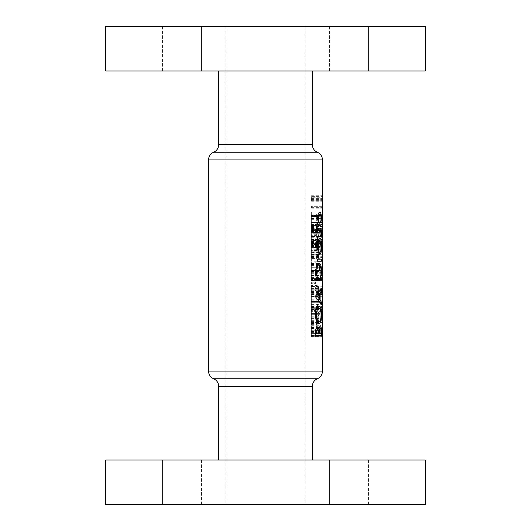 <?xml version="1.0" encoding="UTF-8"?>
<svg xmlns="http://www.w3.org/2000/svg" width="531" height="531" viewBox="0 0 531 531"><rect width="100%" height="100%" fill="white"/><g stroke="black" fill="none" stroke-linecap="round" stroke-linejoin="round"><path stroke-width="0.4" stroke-dasharray="2.65 1.99" d="M311.345 225.41L311.345 230.52L311.345 222.044L311.345 229.644L311.345 225.41L322.443 225.41L322.456 229.644L311.345 229.644L322.33 229.644L322.456 224.799M322.456 252.822L322.35 251.84L322.151 252.205L321.952 254.296L322.35 256.699L322.456 255.776M322.456 310.177L322.35 309.188L322.151 309.56L321.952 311.644L322.35 314.053L322.456 313.131M322.456 302.697L322.35 301.708L322.151 302.079L321.952 304.163L322.35 306.573L322.456 305.65M322.456 295.216L322.35 294.227L322.151 294.599L321.952 296.683L322.35 299.092L322.456 298.17M322.456 287.736L322.35 286.747L322.151 287.118L321.952 289.203L322.35 291.612L322.456 290.689M322.456 275.503L322.344 273.286L321.985 278.403L321.985 279.518L322.456 279.518L311.345 279.518L321.985 279.518M162.552 71.008L162.552 26.55L201.448 26.55L162.552 26.55L201.448 26.55L162.552 26.55L162.552 71.008L201.448 71.008L201.448 26.55L201.448 71.008L162.552 71.008M329.552 71.008L329.552 26.55L368.448 26.55L329.552 26.55L368.448 26.55L329.552 26.55L329.552 71.008L368.448 71.008L368.448 26.55L368.448 71.008L329.552 71.008M218.686 71.008L312.314 71.008L218.686 71.008M105.735 71.008L425.265 71.008M105.735 26.55L425.265 26.55M368.448 459.992L368.448 504.45L329.552 504.45L368.448 504.45L329.552 504.45L368.448 504.45L368.448 459.992L329.552 459.992L329.552 504.45L329.552 459.992L368.448 459.992M201.448 459.992L201.448 504.45L162.552 504.45L201.448 504.45L162.552 504.45L201.448 504.45L201.448 459.992L162.552 459.992L162.552 504.45L162.552 459.992L201.448 459.992M312.314 459.992L218.686 459.992L312.314 459.992M305.093 26.55L225.907 26.55L305.093 26.55L305.093 504.45L225.907 504.45L305.093 504.45M225.907 26.55L225.907 504.45M322.111 215.931L311.345 215.931L311.345 215.062L311.345 222.542L311.345 215.931L322.443 215.931L322.456 221.188M322.456 198.8L322.178 201.72L321.806 198.773L322.184 195.733L322.456 197.784M321.846 205.836L311.345 205.836L321.846 205.836L321.846 206.705L322.456 206.705L311.345 206.705L321.846 206.705M321.846 215.062L311.345 215.062L321.846 215.062L322.456 221.666L321.846 221.666L321.846 222.542L322.443 222.542L311.345 222.542L321.846 222.542M321.846 230.52L311.345 230.52L322.443 230.52L321.846 230.52L321.846 229.644L322.33 229.644M322.456 240.775L322.231 237.005L322.158 242.488L321.806 239.521L322.224 236.129L322.456 239.893M322.456 245.037L321.846 250.094L321.846 243.483L321.985 248.01L322.456 243.882M322.456 249.318L322.456 248.196M322.456 256.938L321.806 254.322L322.456 251.667M321.846 270.418L311.345 270.418L311.345 262.062L311.345 270.418L322.443 270.418L321.846 270.418L321.846 269.542L322.456 269.542L321.846 262.938L322.443 262.938L311.345 262.938L315.48 262.938L315.48 262.062L319.675 262.062L319.337 264.431L319.337 262.938L315.48 262.938M321.846 280.388L311.345 280.388L311.345 266.927L311.345 280.388L322.443 280.388L321.846 280.388L321.846 277.374L322.456 273.717M322.456 291.844L321.806 289.229L322.456 286.581M322.456 299.325L321.806 296.71L322.456 294.061M322.456 306.805L321.806 304.19L322.456 301.542M322.456 314.286L321.806 311.67L322.456 309.022M322.456 317.346L321.846 322.403L321.846 315.799L321.985 320.326L322.456 316.197M322.456 321.633L322.456 320.505M321.846 326.021L311.345 326.021L321.846 326.021L321.846 326.897L322.456 326.897L311.345 326.897L321.846 326.897M322.456 332.439L321.806 335.871L322.443 332.18M319.755 314.299L318.753 314.299L318.753 315.547L318.414 314.299L315.48 314.299L315.48 313.429L318.414 313.429L318.414 312.182L318.753 313.429L319.755 313.429L319.755 314.299L311.345 314.299L318.753 314.299M317.571 307.695L317.12 307.695L317.12 303.951L317.571 303.951L317.571 307.695L311.345 307.695L317.12 307.695M318.799 289.176L318.341 291.884L317.253 292.86C316.21 292.74 315.593 291.512 315.407 289.176C315.593 286.853 316.204 285.625 317.253 285.499L318.341 286.474L318.799 289.176L311.345 289.176L311.345 286.474L318.341 286.474M318.799 279.206L318.487 280.016L318.487 278.397L318.799 279.206L311.345 279.206L316.27 279.206L315.845 280.016L315.407 279.206L315.845 278.397L316.27 279.206M319.675 267.299L319.675 271.288L317.843 272.284L318.056 270.146L317.107 267.797L315.879 270.266L316.761 273.286L315.341 270.319C315.5 268.128 316.084 267 317.087 266.927C317.93 266.967 318.388 267.989 318.461 269.987L318.388 271.129L319.337 270.604L319.337 267.299L319.675 267.299L311.345 267.299L319.337 267.299M319.755 253.141L316.642 258.444L316.642 253.831L315.48 253.831L315.48 252.962L316.642 252.962L316.642 251.84L317.12 251.84L317.12 252.962L319.755 252.962L311.345 253.141L319.755 252.962M317.843 243.483C316.629 243.829 315.799 242.747 315.341 240.238C315.792 237.689 316.629 236.567 317.843 236.879C318.925 236.58 319.562 237.702 319.755 240.238C319.556 242.747 318.919 243.829 317.843 243.483L311.345 243.483L311.345 240.238L315.341 240.238M319.675 222.416L319.675 226.405L317.843 227.401L318.056 225.257L317.107 222.914L315.879 225.383L316.761 228.403L315.341 225.436C315.5 223.246 316.084 222.117 317.087 222.044C317.93 222.084 318.388 223.106 318.461 225.104L318.388 226.246L319.337 225.721L319.337 222.416L319.675 222.416L311.345 222.416L319.337 222.416M319.755 215.739L316.642 221.042L316.642 216.429L315.48 216.429L315.48 215.559L316.642 215.559L316.642 214.438L317.12 214.438L317.12 215.559L319.755 215.559L311.345 215.739L319.755 215.559M318.607 234.762L319.423 232.505L318.713 230.394L315.48 236.003L315.48 229.399L316.011 229.399L316.011 233.925L318.739 229.525L319.755 232.459L318.607 235.631L318.607 234.762L311.345 234.762L311.345 235.631L318.607 235.631M318.607 249.723L319.423 247.466L318.713 245.355L315.48 250.964L315.48 244.36L316.011 244.36L316.011 248.886L318.739 244.486L319.755 247.419L318.607 250.592L318.607 249.723L311.345 249.723L311.345 250.592L318.607 250.592M316.27 282.824L315.845 283.634L315.407 282.824L315.845 282.007L316.27 282.824L311.345 282.824L311.345 282.007L315.845 282.007M315.48 302.331L315.48 301.462L318.952 301.462L315.48 294.851L319.675 294.851L319.675 295.727L316.556 295.727L319.675 302.331L311.345 302.331L319.675 302.331M316.27 309.752L315.845 310.562L315.407 309.752L315.845 308.942L316.27 309.752L311.345 309.752L311.345 308.942L315.845 308.942M318.753 317.166L318.753 318.042L318.235 318.042L318.799 320.916C318.726 323.24 318.222 324.487 317.272 324.647C316.224 324.527 315.606 323.293 315.407 320.943L316.131 318.042L315.48 318.042L315.48 317.166L318.753 317.166L311.345 317.166L315.48 317.166M315.48 336.993L315.48 336.116L318.713 335.187L315.48 331.663L318.706 327.952L315.48 327.023L315.48 326.147L319.675 327.435L316.396 331.57L319.675 335.711L315.48 336.993L311.345 336.993L311.345 335.711L319.675 335.711M322.111 263.807L311.345 263.807L322.443 263.807L322.456 269.064M105.735 459.992L425.265 459.992M105.735 504.45L425.265 504.45M311.345 326.957L311.345 335.665L315.5 335.665L311.345 335.665L311.345 326.957L317.511 326.957M311.345 328.808L315.892 328.808M311.345 325.715L320.213 325.715M311.345 331.178L320.956 331.178M311.345 332.114L311.345 329.034L311.345 332.114L315.5 332.114M320.963 333.594L311.345 333.594L318.58 333.594L311.345 333.594L311.345 327.786L311.345 333.594L315.5 333.594M311.345 329.034L315.832 329.034M311.345 330.222L318.388 330.222M311.345 327.786L319.012 327.786M311.345 332.008L320.963 332.008M317.12 215.559L311.345 215.559L311.345 214.438L311.345 221.042L316.642 221.042M311.345 221.042L311.345 215.739M316.642 214.438L317.12 214.438M315.48 215.559L316.642 215.559M316.642 216.429L311.345 216.429L311.345 219.33L311.345 216.429L315.48 216.429M317.12 216.429L317.12 219.33L318.885 216.429L311.345 216.429L318.885 216.429M311.345 219.33L317.12 219.33M322.443 226.398L319.675 226.405M311.345 225.721L319.337 225.721M311.345 226.246L318.388 226.246M311.345 225.104L318.461 225.104M311.345 222.044L317.087 222.044M311.345 225.436L315.341 225.436M311.345 228.403L316.761 228.403M311.345 227.527L316.761 227.527M311.345 225.383L315.879 225.383M311.345 222.914L317.107 222.914M311.345 225.257L318.056 225.257M311.345 227.401L317.843 227.401M311.345 235.631L311.345 229.399L311.345 236.003L311.345 230.394L311.345 232.505L319.423 232.505M311.345 232.505L311.345 234.762M311.345 232.459L319.755 232.459M311.345 229.525L318.739 229.525M311.345 233.925L316.011 233.925M315.48 229.399L316.011 229.399M311.345 236.003L315.48 236.003M311.345 232.233L317.478 232.233M311.345 230.394L318.713 230.394M319.755 240.238L311.345 240.238L311.345 236.879L311.345 243.483L321.985 243.483M311.345 236.879L317.843 236.879M317.843 242.614C318.7 242.913 319.224 242.116 319.423 240.204C319.217 238.306 318.693 237.49 317.843 237.749L316.728 238.12L315.879 240.204C316.257 242.123 316.907 242.926 317.843 242.614L311.345 242.614L311.345 240.204L319.423 240.204M315.879 240.204L311.345 240.204L311.345 237.749L311.345 242.614M311.345 237.749L317.843 237.749M311.345 238.12L316.728 238.12M311.345 250.592L311.345 244.36L311.345 250.964L311.345 245.355L311.345 247.466L319.423 247.466M311.345 247.466L311.345 249.723L322.436 249.723M311.345 247.419L319.755 247.419M322.443 244.486L311.345 244.486L311.345 249.723L311.345 243.483L311.345 250.094L311.345 244.486L318.739 244.486M311.345 248.886L316.011 248.886M315.48 244.36L316.011 244.36M322.35 250.964L311.345 250.964L311.345 257.575L311.345 250.964L315.48 250.964M311.345 247.194L317.478 247.194M311.345 245.355L318.713 245.355M317.12 252.962L311.345 252.962L311.345 251.84L311.345 258.444L316.642 258.444M311.345 258.444L311.345 253.141M316.642 251.84L311.345 251.84L311.345 254.296L311.345 251.84L317.12 251.84M315.48 252.962L316.642 252.962M316.642 253.831L311.345 253.831L311.345 256.732L311.345 253.831L315.48 253.831M317.12 253.831L317.12 256.732L318.885 253.831L311.345 253.831L318.885 253.831M311.345 256.732L317.12 256.732M311.345 264.431L319.337 264.431M311.345 263.861L319.675 263.861M315.48 262.062L319.675 262.062M321.846 262.938L319.337 262.938M311.345 271.288L319.675 271.288M311.345 270.604L319.337 270.604M311.345 271.129L318.388 271.129M311.345 269.987L318.461 269.987M311.345 266.927L317.087 266.927M311.345 270.319L315.341 270.319M322.344 273.286L311.345 273.286L311.345 279.518L311.345 273.286L316.761 273.286M322.344 272.41L316.761 272.41M311.345 270.266L315.879 270.266M311.345 267.797L317.107 267.797M311.345 270.146L318.056 270.146M311.345 272.284L317.843 272.284M318.487 280.016L311.345 280.016L311.345 279.206L311.345 280.016L315.845 280.016M318.487 278.397L311.345 278.397L311.345 279.206L311.345 278.397L315.845 278.397M318.162 279.206L315.407 279.206M322.456 269.542L321.846 269.542M311.345 270.233L322.443 270.233M311.345 263.137L321.846 263.137M311.345 275.343L322.45 275.343M311.345 275.848L322.45 275.848M311.345 275.622L322.018 275.622M322.436 289.229L311.345 289.229L311.345 285.877L311.345 292.481L311.345 289.229L321.806 289.229M311.345 292.481L322.35 292.481M311.345 285.877L322.35 285.877M321.952 289.203L311.345 289.203L311.345 291.984L311.345 286.375L311.345 291.612L311.345 286.747L311.345 289.203L322.436 289.203M311.345 286.747L322.35 286.747M311.345 287.118L322.151 287.118M321.952 296.683L311.345 296.683L322.436 296.683L311.345 296.71L311.345 299.092L311.345 293.358L311.345 299.962L311.345 296.71L321.806 296.71M311.345 299.962L322.35 299.962M311.345 293.358L322.35 293.358M311.345 294.227L322.35 294.227M311.345 294.599L322.151 294.599M322.436 304.19L311.345 304.19L311.345 300.838L311.345 307.442L311.345 304.19L321.806 304.19M311.345 307.442L322.35 307.442M311.345 300.838L322.35 300.838M321.952 304.163L311.345 304.163L311.345 306.573L311.345 301.708L311.345 304.163L322.436 304.163M311.345 301.708L322.35 301.708M311.345 302.079L322.151 302.079M322.436 311.67L311.345 311.67L311.345 308.319L311.345 314.923L311.345 311.67L321.806 311.67M321.056 314.91L311.345 314.91L311.345 323.432L311.345 306.221L311.345 314.91L322.35 314.923M316.795 308.299L311.345 308.299L311.345 314.963L311.345 308.299L322.35 308.319M321.952 311.644L311.345 311.644L311.345 314.053L311.345 309.188L311.345 311.644L322.436 311.644M311.345 309.188L322.35 309.188M311.345 309.56L322.151 309.56M311.345 321.162L311.345 315.799L311.345 322.403L311.345 316.795L311.345 321.162L322.436 321.162M311.345 318.905L322.436 318.905M311.345 322.032L322.436 322.032M311.345 318.859L322.436 318.859M311.345 315.925L322.443 315.925M311.345 320.326L321.985 320.326M311.345 322.403L321.846 322.403M311.345 318.633L322.297 318.633M311.345 316.795L322.443 316.795M311.345 328.39L311.345 326.021L311.345 328.39L322.456 328.39M311.345 327.819L322.443 327.819M311.345 323.432L319.151 323.432M311.345 315.036L315.268 315.036M311.345 306.221L319.124 306.221M321.056 314.963L311.345 314.963L311.345 321.361L311.345 314.963L315.268 314.963M311.345 321.361L316.768 321.361M311.345 296.816L311.345 288.599L311.345 304.356L311.345 296.816L315.5 296.816M311.345 296.165L315.5 296.165M311.345 288.599L321.361 288.599M311.345 290.729L320.266 290.729M311.345 293.185L318.481 293.185M311.345 299.803L318.494 299.803M311.345 302.252L320.273 302.252M311.345 304.356L321.361 304.356M311.345 293.948L311.345 299.006L311.345 293.948L317.81 293.948M311.345 296.49L315.5 296.49M311.345 299.006L317.79 299.006M311.345 272.038L311.345 280.72L311.345 272.038L315.268 272.038M311.345 264.544L316.914 264.544M311.345 266.117L316.27 266.117M311.345 272.078L315.268 272.078M311.345 278.649L316.768 278.649M311.345 271.62L321.056 271.62M311.345 265.586L319.124 265.586M311.345 270.77L319.124 270.77L311.345 270.77M311.345 263.509L319.124 263.509M311.345 271.746L321.056 271.746M311.345 278.735L316.815 278.735M311.345 280.72L319.124 280.72M321.361 259.155L311.345 259.155L318.275 259.155L311.345 259.155L311.345 254.8L311.345 261.232L317.545 261.232L311.345 261.232L311.345 259.155L317.545 259.155M311.345 256.539L317.452 256.539M311.345 254.8L317.704 254.8M311.345 255.783L317.505 255.783M311.345 256.792L317.458 256.792M311.345 258.896L317.95 258.896M311.345 330.76L311.345 336.74L322.443 336.74L311.345 336.74L311.345 330.76L322.443 330.76M311.345 335.871L321.806 335.871M311.345 336.627L321.872 336.627M311.345 332.233L322.443 332.233M319.828 222.867L311.345 222.867L318.447 222.867L311.345 222.867L311.345 212.088L311.345 224.945L317.545 224.945L311.345 224.945L311.345 222.867L317.545 222.867M321.009 218.606L317.452 218.599M311.345 212.088L319.815 212.088M311.345 218.553L321.009 218.553M311.345 222.867L322.058 222.867M311.345 214.159L318.175 214.159M311.345 218.626L317.452 218.626M319.689 236.972L311.345 236.972L311.345 233.733L311.345 239.043L317.545 239.043L311.345 239.043L311.345 236.972L317.545 236.972M311.345 236.773L320.472 236.773M311.345 230.554L311.345 233.746L321.009 233.733L311.345 233.746L311.345 230.554L320.505 230.554M311.345 230.335L317.545 230.335M311.345 228.264L317.545 228.264L311.345 228.264M311.345 252.71L311.345 248.057L311.345 254.389L311.345 252.71L318.301 252.71M321.009 248.057L311.345 248.057L311.345 241.532L311.345 248.057L317.452 248.057M311.345 243.271L318.301 243.271M311.345 241.532L319.835 241.532M311.345 254.389L319.835 254.389M322.443 243.61L318.162 243.603M321.009 248.063L311.345 248.063L311.345 252.311L311.345 248.063L317.452 248.063M311.345 252.311L318.142 252.311M311.345 283.634L311.345 282.824L311.345 283.634L315.845 283.634M311.345 282.007L311.345 282.824L315.407 282.824M311.345 291.884L311.345 289.176L311.345 292.86L311.345 291.884L318.341 291.884M311.345 286.474L311.345 285.499L317.253 285.499M311.345 285.499L311.345 289.176L315.407 289.176M311.345 292.86L317.253 292.86M318.461 289.183L317.253 286.375L315.879 289.183L317.253 291.984L318.461 289.183L311.345 289.183L315.879 289.183M311.345 286.375L317.253 286.375M311.345 291.984L317.253 291.984M318.952 301.462L311.345 301.462L311.345 302.331L311.345 294.851L311.345 301.462L315.48 301.462M311.345 302.152L319.675 302.152M319.675 295.727L316.556 295.727M315.48 294.851L319.675 294.851M311.345 295.05L315.48 295.05M317.12 303.951L311.345 303.951L311.345 307.695L311.345 303.951L317.571 303.951M311.345 310.562L311.345 309.752L311.345 310.562L315.845 310.562M311.345 308.942L311.345 309.752L315.407 309.752M318.753 313.429L311.345 313.429L311.345 312.182L311.345 314.299L311.345 313.429L319.755 313.429M318.414 312.182L318.753 312.182M315.48 313.429L318.414 313.429M318.414 314.299L311.345 314.299L311.345 315.547L311.345 314.299L315.48 314.299M318.753 315.547L318.414 315.547M315.48 318.042L311.345 318.042L311.345 324.647L311.345 317.166L311.345 318.042L318.753 318.042M318.235 318.042L316.131 318.042M311.345 320.943L315.407 320.943M311.345 324.647L317.272 324.647M311.345 320.903L318.461 320.903L317.253 318.042L315.879 320.916L311.345 320.916L318.799 320.916M311.345 318.042L317.253 318.042M315.879 320.916L317.266 323.777L318.461 320.903M311.345 323.777L317.266 323.777M322.436 254.322L321.806 254.322M311.345 257.575L322.35 257.575M321.952 254.296L311.345 254.296L311.345 256.699L311.345 254.296L322.436 254.296M311.345 251.84L322.35 251.84M311.345 252.205L322.151 252.205M311.345 248.847L322.436 248.847M311.345 246.59L322.436 246.59M311.345 246.55L322.436 246.55M311.345 248.01L321.985 248.01M311.345 243.483L321.846 243.483M311.345 250.094L321.846 250.094M311.345 246.324L322.297 246.324M311.345 240.497L311.345 236.129L311.345 242.488L311.345 237.005L311.345 241.492L311.345 240.497L322.443 240.497M311.345 236.501L322.443 236.501L311.345 236.501M311.345 239.813L322.443 239.813M311.345 240.337L322.417 240.337M311.345 239.189L322.423 239.189M311.345 236.129L322.224 236.129M311.345 239.521L321.806 239.521M311.345 242.488L322.158 242.488M311.345 241.618L322.158 241.618M311.345 239.468L321.952 239.468M311.345 237.005L322.231 237.005M311.345 239.348L322.383 239.348M311.345 241.492L322.35 241.492M311.345 224.533L322.443 224.533M311.345 226.478L322.337 226.478M322.39 229.644L321.846 229.644M311.345 227.945L322.383 227.945M311.345 335.711L311.345 326.147L311.345 336.116L315.48 336.116M311.345 336.116L311.345 336.993M311.345 335.585L319.675 335.585M311.345 331.57L316.396 331.57M311.345 327.567L319.675 327.567M311.345 327.435L319.675 327.435M311.345 326.147L315.48 326.147M311.345 327.023L315.48 327.023M311.345 327.952L318.706 327.952M311.345 331.463L315.48 331.463M311.345 331.663L315.48 331.663M311.345 335.187L318.713 335.187M311.345 197.731L311.345 201.72L311.345 197.731L322.436 197.731M311.345 197.061L322.45 197.061M311.345 199.629L322.39 199.629M311.345 198.621L322.397 198.621M311.345 195.733L322.184 195.733M311.345 198.773L321.806 198.773M311.345 201.72L322.178 201.72M322.337 198.806L322.178 196.609L322.178 200.844L322.337 198.806L311.345 198.806L311.345 200.844L322.178 200.844M311.345 200.844L311.345 196.609L322.178 196.609M311.345 196.609L311.345 198.806M311.345 198.727L321.952 198.727M311.345 208.205L311.345 205.836L311.345 208.205L322.456 208.205M311.345 207.634L322.443 207.634M322.456 221.666L321.846 221.666M311.345 222.356L322.443 222.356M311.345 215.261L321.846 215.261M312.314 144.578L218.686 144.578M225.907 152.251L305.093 152.251M317.385 378.749L213.615 378.749M218.686 386.422L312.314 386.422M208.544 159.917L322.456 159.917M322.456 371.083L208.544 371.083M311.345 332.379L315.5 332.379M311.345 333.07L318.58 333.07L311.345 333.083M311.345 231.489L317.279 231.489M311.345 246.45L317.279 246.45M311.345 277.374L321.846 277.374M321.985 278.403L311.345 278.403L322.443 278.423M311.345 278.835L322.443 278.835M311.345 291.612L322.35 291.612M311.345 299.092L322.35 299.092M311.345 306.573L322.35 306.573M311.345 314.053L322.35 314.053M311.345 317.89L322.264 317.89M311.345 259.155L318.275 259.155M311.345 256.699L322.35 256.699M311.345 245.581L322.264 245.581M311.345 228.615L322.443 228.615M311.345 228.954L322.33 228.954M311.345 227.865L322.443 227.865M311.345 200.632L322.39 200.632"/><path stroke-width="0.8" d="M322.456 226L322.443 225.41M322.456 252.822L322.456 255.776L322.456 252.822M322.456 310.177L322.456 313.131L322.456 310.177M322.456 302.697L322.456 305.65L322.456 302.697M305.093 152.251L317.385 152.251A8.337 8.337 0 0 1 322.456 159.917L322.456 371.083A8.337 8.337 0 0 1 317.385 378.749A8.337 8.337 0 0 0 312.314 386.422L312.314 459.992M322.456 287.736L322.456 290.689L322.456 287.736M322.456 275.503L322.456 279.518L322.456 275.503M218.686 71.008L218.686 144.578A8.337 8.337 0 0 1 213.615 152.251L317.385 152.251A8.337 8.337 0 0 1 312.314 144.578L312.314 71.008M225.907 152.251L213.615 152.251A8.337 8.337 0 0 0 208.544 159.917L208.544 371.083L322.456 371.083M105.735 71.008L105.735 26.55L425.265 26.55L425.265 71.008L105.735 71.008M312.314 386.422L218.686 386.422A8.337 8.337 0 0 0 213.615 378.749A8.337 8.337 0 0 1 208.544 371.083M218.686 386.422L218.686 459.992M425.265 459.992L105.735 459.992L105.735 504.45L425.265 504.45L425.265 459.992M317.452 248.057L318.301 252.71L319.835 254.389C320.89 254.07 321.414 251.966 321.408 248.057C321.428 244.094 320.903 241.917 319.835 241.532L318.301 243.271L317.452 248.057M317.545 224.945L322.058 224.945L322.058 222.867L320.903 222.867L321.408 218.553C321.414 214.61 320.883 212.453 319.815 212.088C318.494 212.466 317.704 214.637 317.452 218.599L318.447 222.867L317.545 222.867L317.545 224.945L322.058 224.945M316.914 264.544L315.268 272.038C315.733 277.461 317.02 280.355 319.124 280.72L320.77 278.735L321.447 271.746C321.514 266.396 320.744 263.648 319.124 263.509L319.124 270.77L319.755 270.77L319.755 265.586C320.638 266.336 321.069 268.347 321.056 271.62C321.069 275.908 320.419 278.251 319.098 278.649C317.558 278.363 316.609 276.173 316.264 272.078L317.545 266.117L316.914 264.544M315.268 315.036C315.799 320.326 317.093 323.127 319.151 323.432C320.724 323.04 321.487 320.193 321.447 314.91C321.494 309.553 320.724 306.659 319.124 306.221C317.014 306.606 315.733 309.54 315.268 315.036M315.5 335.665L321.361 335.665L321.361 331.178C321.401 327.939 321.016 326.12 320.213 325.715L318.852 328.808L317.511 326.957C316.164 327.335 315.494 329.14 315.5 332.379L315.5 335.665L321.361 335.665M315.5 296.165L315.5 296.816L321.361 304.356L321.361 302.252L320.08 299.803L320.08 293.185L321.361 290.729L321.361 288.599L315.5 296.165M317.545 261.232L321.361 261.232L321.361 259.155L319.151 258.896L317.704 254.8L317.452 256.539L318.275 259.155L317.545 259.155L317.545 261.232L321.361 261.232M317.545 239.043L319.742 239.043C320.843 239.342 321.401 237.576 321.408 233.746C321.414 229.87 320.877 228.045 319.775 228.264L317.545 228.264L317.545 230.335L320.505 230.554L321.009 233.733L320.472 236.773L317.545 236.972L317.545 239.043L319.742 239.043M322.456 198.295L322.456 197.784M322.417 240.337L322.456 239.893M322.456 245.037L322.456 248.196L322.456 245.037M322.456 317.346L322.456 320.505L322.456 317.346M322.443 332.18L322.456 331.47M315.892 328.808L318.852 328.808M320.956 331.178L321.361 331.178M316.469 333.594L317.498 329.034C318.328 329.426 318.693 330.767 318.58 333.07L318.58 333.594L315.5 333.594M315.5 332.114L316.469 332.114M315.832 329.034L317.498 329.034M319.27 333.594L319.337 330.222L320.22 327.786C320.79 328.238 321.036 329.645 320.963 332.008L320.963 333.594L318.58 333.594M318.388 330.222L319.337 330.222M319.012 327.786L320.22 327.786M321.056 314.91L321.447 314.91M316.264 314.963C316.602 310.801 317.551 308.577 319.124 308.299C320.405 308.564 321.049 310.788 321.056 314.963C321.036 318.992 320.399 321.122 319.151 321.361C317.611 321.182 316.649 319.045 316.264 314.963L315.268 314.963M316.795 308.299L319.124 308.299M316.768 321.361L319.151 321.361M320.266 290.729L321.361 290.729M318.481 293.185L320.08 293.185M318.494 299.803L320.08 299.803M320.273 302.252L321.361 302.252M317.272 296.49L319.483 293.948L319.483 299.006L317.272 296.49L315.5 296.49M317.81 293.948L319.483 293.948M317.79 299.006L319.483 299.006M316.27 266.117L317.545 266.117M315.268 272.078L316.264 272.078M316.768 278.649L319.098 278.649M319.124 265.586L319.755 265.586M319.124 270.77L319.755 270.77M321.056 271.746L321.447 271.746M316.815 278.735L320.77 278.735M317.505 255.783L318.334 255.783M317.458 256.792L318.255 256.792M317.95 258.896L319.151 258.896M318.275 259.155L320.392 259.155L318.275 259.155M321.009 218.553L321.408 218.553M317.452 218.626L318.255 218.626C318.401 215.891 318.925 214.405 319.815 214.159C320.585 214.405 320.976 215.885 321.009 218.606C320.983 221.281 320.591 222.708 319.828 222.867L320.903 222.867M318.175 214.159L319.815 214.159M318.447 222.867L319.828 222.867C318.945 222.741 318.421 221.327 318.255 218.626M317.545 228.264L319.775 228.264M321.009 233.746L321.408 233.746M321.009 248.057L321.408 248.057M318.255 248.063C318.414 245.315 318.945 243.829 319.835 243.603C320.598 243.835 320.989 245.322 321.009 248.063C320.983 250.718 320.591 252.132 319.835 252.311C318.958 252.152 318.434 250.738 318.255 248.063L317.452 248.063M318.162 243.603L319.835 243.603M318.142 252.311L319.835 252.311M322.456 159.917L208.544 159.917M213.615 378.749L317.385 378.749M218.686 144.578L312.314 144.578M318.58 333.083L319.27 333.083"/></g></svg>

